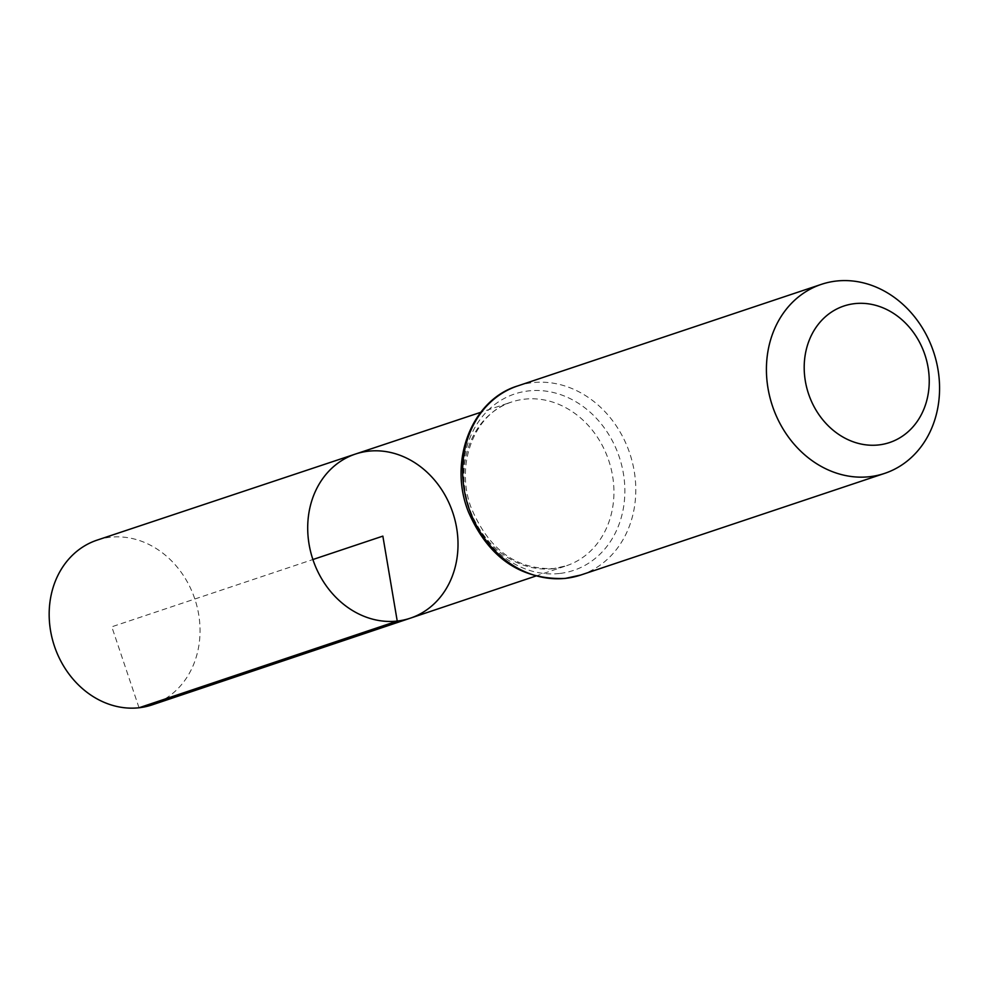 <?xml version="1.0" encoding="UTF-8"?>
<svg xmlns="http://www.w3.org/2000/svg" width="989" height="989" viewBox="0 0 989 989"><rect width="100%" height="100%" fill="white"/><g stroke="black" fill="none" stroke-linecap="round" stroke-linejoin="round"><path stroke-width="0.74" stroke-dasharray="4.95 3.71" d="M355.484 454.038A86.525 73.779 -108.5 0 1 452.826 512.722A86.525 73.779 -108.5 0 1 410.373 618.162M97.12 540.118A86.859 74.051 -108.5 0 1 110.187 537.25A86.859 74.051 -108.5 0 1 197.034 606.541A86.859 74.051 -108.5 0 1 152.219 704.848M139.029 707.765L111.794 626.791L312.895 559.527M553.284 568.663A86.327 73.606 -108.5 0 1 466.932 499.705A86.327 73.606 -108.5 0 1 511.634 402.016A86.327 73.606 -108.5 0 1 608.754 460.565A86.327 73.606 -108.5 0 1 566.4 565.77A86.327 73.606 -108.5 0 1 553.284 568.663M517.606 385.957A99.666 84.98 -108.5 0 1 629.82 453.531A99.666 84.98 -108.5 0 1 580.84 575.005M559.527 573.484A93.003 79.293 -108.5 0 1 467.698 444.197A93.003 79.293 -108.5 0 1 605.033 428.917A93.003 79.293 -108.5 0 1 559.527 573.484M535.568 576.13L566.4 565.77L553.914 568.527C515.825 569.887 488.034 549.13 470.579 506.257C455.014 461.962 475.944 412.388 511.634 402.016L480.765 412.302"/><path stroke-width="1.48" d="M397.232 621.067A86.525 73.779 -108.5 0 1 310.682 551.949A86.525 73.779 -108.5 0 1 355.484 454.038A86.525 73.779 -108.5 0 1 452.826 512.722A86.525 73.779 -108.5 0 1 410.373 618.162A86.525 73.779 -108.5 0 1 397.232 621.067A86.525 73.779 -108.5 0 1 310.682 551.949A86.525 73.779 -108.5 0 1 355.484 454.038L97.12 540.118A86.859 74.051 -108.5 0 0 52.157 638.399A86.859 74.051 -108.5 0 0 139.029 707.765A86.859 74.051 -108.5 0 0 152.219 704.848L410.373 618.162A86.525 73.779 -108.5 0 1 397.232 621.067M878.665 444.939A71.974 61.367 -108.5 0 1 807.593 344.877A71.974 61.367 -108.5 0 1 913.885 333.046A71.974 61.367 -108.5 0 1 878.665 444.939M869.541 476.71A99.666 84.98 -108.5 0 1 769.862 397.158A99.666 84.98 -108.5 0 1 821.377 284.35A99.666 84.98 -108.5 0 1 933.591 351.923A99.666 84.98 -108.5 0 1 884.611 473.397A99.666 84.98 -108.5 0 1 869.541 476.71M312.895 559.527L382.854 536.125L397.232 621.067L139.029 707.765M565.77 578.318A99.666 84.98 -108.5 0 1 466.103 498.765A99.666 84.98 -108.5 0 1 517.606 385.957C471.234 400.038 448.042 461.863 468.563 512.24C488.615 557.87 520.807 579.95 565.139 578.454L580.84 575.005A99.666 84.98 -108.5 0 1 565.77 578.318M480.765 412.302L355.484 454.038M535.568 576.13L410.373 618.162M821.377 284.35L517.606 385.957M884.611 473.397L580.84 575.005"/></g></svg>
